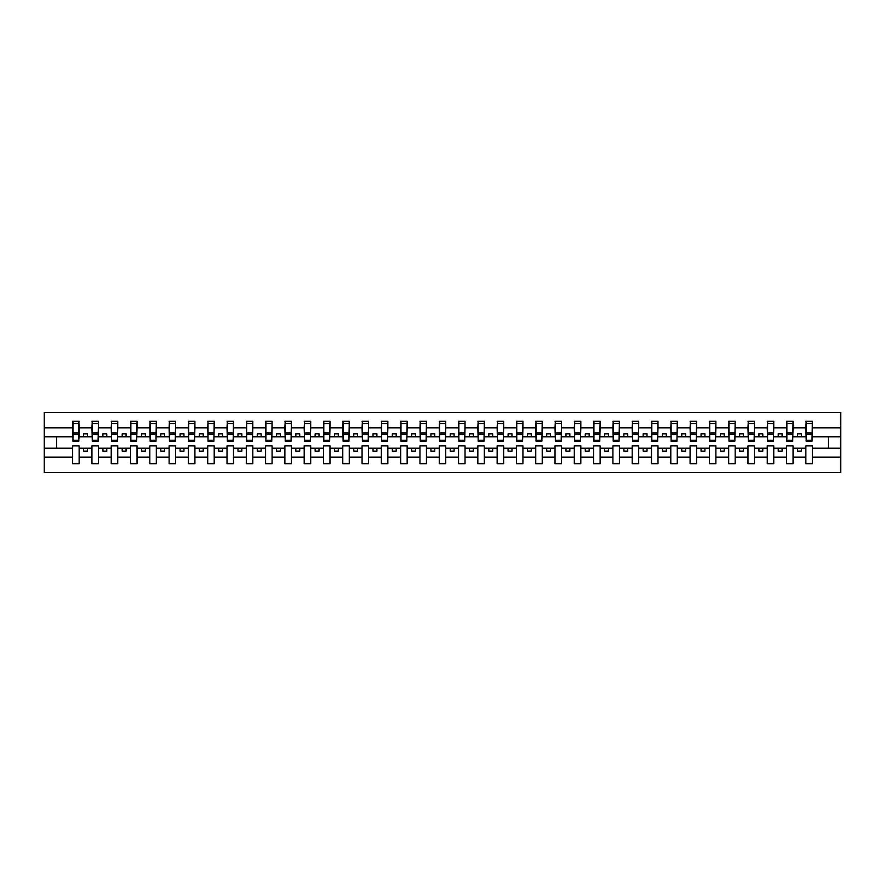 <?xml version="1.0" encoding="UTF-8"?>
<svg xmlns="http://www.w3.org/2000/svg" width="885" height="885" viewBox="0 0 885 885"><rect width="100%" height="100%" fill="white"/><g stroke="black" fill="none" stroke-linecap="round" stroke-linejoin="round"><path stroke-width="1.33" d="M805.87 457.125L793.048 457.125L793.048 445.896L786.566 445.896L786.566 457.125L773.755 457.125L773.755 445.896L767.273 445.896L767.273 457.125L754.462 457.125L754.462 445.896L747.98 445.896L747.98 457.125L735.169 457.125L735.169 445.896L728.687 445.896L728.687 457.125L715.876 457.125L715.876 445.896L709.394 445.896L709.394 457.125L696.572 457.125L696.572 445.896L690.09 445.896L690.09 457.125L677.279 457.125L677.279 445.896L670.797 445.896L670.797 457.125L657.986 457.125L657.986 445.896L651.504 445.896L651.504 457.125L638.693 457.125L638.693 445.896L632.211 445.896L632.211 457.125L619.4 457.125L619.4 445.896L612.918 445.896L612.918 457.125L600.107 457.125L600.107 445.896L593.614 445.896L593.614 457.125L580.803 457.125L580.803 445.896L574.321 445.896L574.321 457.125L561.51 457.125L561.51 445.896L555.028 445.896L555.028 457.125L542.217 457.125L542.217 445.896L535.735 445.896L535.735 457.125L522.924 457.125L522.924 445.896L516.442 445.896L516.442 457.125L503.631 457.125L503.631 445.896L497.149 445.896L497.149 457.125L484.327 457.125L484.327 445.896L477.845 445.896L477.845 457.125L465.034 457.125L465.034 445.896L458.552 445.896L458.552 457.125L445.741 457.125L445.741 445.896L439.259 445.896L439.259 457.125L426.448 457.125L426.448 445.896L419.966 445.896L419.966 457.125L407.155 457.125L407.155 445.896L400.673 445.896L400.673 457.125L387.851 457.125L387.851 445.896L381.369 445.896L381.369 457.125L368.558 457.125L368.558 445.896L362.076 445.896L362.076 457.125L349.265 457.125L349.265 445.896L342.783 445.896L342.783 457.125L329.972 457.125L329.972 445.896L323.49 445.896L323.49 457.125L310.679 457.125L310.679 445.896L304.197 445.896L304.197 457.125L291.386 457.125L291.386 445.896L284.893 445.896L284.893 457.125L272.082 457.125L272.082 445.896L265.6 445.896L265.6 457.125L252.789 457.125L252.789 445.896L246.307 445.896L246.307 457.125L233.496 457.125L233.496 445.896L227.014 445.896L227.014 457.125L214.203 457.125L214.203 445.896L207.721 445.896L207.721 457.125L194.91 457.125L194.91 445.896L188.428 445.896L188.428 457.125L175.606 457.125L175.606 445.896L169.123 445.896L169.123 457.125L156.313 457.125L156.313 445.896L149.831 445.896L149.831 457.125L137.02 457.125L137.02 445.896L130.537 445.896L130.537 457.125L117.727 457.125L117.727 445.896L111.245 445.896L111.245 457.125L98.434 457.125L98.434 445.896L91.951 445.896L91.951 457.125L79.13 457.125L79.13 445.896L72.647 445.896L72.647 457.125L44.25 457.125L44.25 472.601L840.75 472.601L840.75 457.125L812.353 457.125L812.353 463.729L805.87 463.729L805.87 448.208L797.529 448.208L797.529 451.14L801.39 451.14L801.39 448.208M812.353 457.125L812.353 445.896L805.87 445.896L805.87 448.208M786.566 457.125L786.566 463.729L793.048 463.729L793.048 457.125M767.273 457.125L767.273 463.729L773.755 463.729L773.755 457.125M747.98 457.125L747.98 463.729L754.462 463.729L754.462 457.125M728.687 457.125L728.687 463.729L735.169 463.729L735.169 457.125M709.394 457.125L709.394 463.729L715.876 463.729L715.876 457.125M690.09 457.125L690.09 463.729L696.572 463.729L696.572 457.125M670.797 457.125L670.797 463.729L677.279 463.729L677.279 457.125M651.504 457.125L651.504 463.729L657.986 463.729L657.986 457.125M632.211 457.125L632.211 463.729L638.693 463.729L638.693 457.125M612.918 457.125L612.918 463.729L619.4 463.729L619.4 457.125M593.614 457.125L593.614 463.729L600.107 463.729L600.107 457.125M574.321 457.125L574.321 463.729L580.803 463.729L580.803 457.125M555.028 457.125L555.028 463.729L561.51 463.729L561.51 457.125M535.735 457.125L535.735 463.729L542.217 463.729L542.217 457.125M516.442 457.125L516.442 463.729L522.924 463.729L522.924 457.125M497.149 457.125L497.149 463.729L503.631 463.729L503.631 457.125M477.845 457.125L477.845 463.729L484.327 463.729L484.327 457.125M458.552 457.125L458.552 463.729L465.034 463.729L465.034 457.125M439.259 457.125L439.259 463.729L445.741 463.729L445.741 457.125M419.966 457.125L419.966 463.729L426.448 463.729L426.448 457.125M400.673 457.125L400.673 463.729L407.155 463.729L407.155 457.125M381.369 457.125L381.369 463.729L387.851 463.729L387.851 457.125M362.076 457.125L362.076 463.729L368.558 463.729L368.558 457.125M342.783 457.125L342.783 463.729L349.265 463.729L349.265 457.125M323.49 457.125L323.49 463.729L329.972 463.729L329.972 457.125M304.197 457.125L304.197 463.729L310.679 463.729L310.679 457.125M284.893 457.125L284.893 463.729L291.386 463.729L291.386 457.125M265.6 457.125L265.6 463.729L272.082 463.729L272.082 457.125M246.307 457.125L246.307 463.729L252.789 463.729L252.789 457.125M227.014 457.125L227.014 463.729L233.496 463.729L233.496 457.125M207.721 457.125L207.721 463.729L214.203 463.729L214.203 457.125M188.428 457.125L188.428 463.729L194.91 463.729L194.91 457.125M169.123 457.125L169.123 463.729L175.606 463.729L175.606 457.125M149.831 457.125L149.831 463.729L156.313 463.729L156.313 457.125M130.537 457.125L130.537 463.729L137.02 463.729L137.02 457.125M111.245 457.125L111.245 463.729L117.727 463.729L117.727 457.125M91.951 457.125L91.951 463.729L98.434 463.729L98.434 457.125M806.169 440.265L812.043 440.265L812.043 441.184L806.169 441.184L806.169 421.271L805.87 427.875L793.048 427.875L792.739 439.104M806.169 439.104L805.87 427.875M786.876 440.265L792.739 440.265L792.739 441.184L786.876 441.184L786.876 421.271L786.566 427.875L773.755 427.875L773.446 439.104M786.876 439.104L786.566 427.875M767.583 440.265L773.446 440.265L773.446 441.184L767.583 441.184L767.583 421.271L767.273 427.875L754.462 427.875L754.153 439.104M767.583 439.104L767.273 427.875M748.29 440.265L754.153 440.265L754.153 441.184L748.29 441.184L748.29 421.271L747.98 427.875L735.169 427.875L734.86 439.104M748.29 439.104L747.98 427.875M728.997 440.265L734.86 440.265L734.86 441.184L728.997 441.184L728.997 421.271L728.687 427.875L715.876 427.875L715.567 439.104M728.997 439.104L728.687 427.875M709.693 440.265L715.567 440.265L715.567 441.184L709.693 441.184L709.693 421.271L709.394 427.875L696.572 427.875L696.274 439.104M709.693 439.104L709.394 427.875M690.4 440.265L696.274 440.265L696.274 441.184L690.4 441.184L690.4 421.271L690.09 427.875L677.279 427.875L676.97 439.104M690.4 439.104L690.09 427.875M671.107 440.265L676.97 440.265L676.97 441.184L671.107 441.184L671.107 421.271L670.797 427.875L657.986 427.875L657.677 439.104M671.107 439.104L670.797 427.875M651.814 440.265L657.677 440.265L657.677 441.184L651.814 441.184L651.814 421.271L651.504 427.875L638.693 427.875L638.384 439.104M651.814 439.104L651.504 427.875M632.521 440.265L638.384 440.265L638.384 441.184L632.521 441.184L632.521 421.271L632.211 427.875L619.4 427.875L619.091 439.104M632.521 439.104L632.211 427.875M613.228 440.265L619.091 440.265L619.091 441.184L613.228 441.184L613.228 421.271L612.918 427.875L600.107 427.875L599.798 439.104M613.228 439.104L612.918 427.875M593.923 440.265L599.798 440.265L599.798 441.184L593.923 441.184L593.923 421.271L593.614 427.875L580.803 427.875L580.494 439.104M593.923 439.104L593.614 427.875M574.63 440.265L580.494 440.265L580.494 441.184L574.63 441.184L574.63 421.271L574.321 427.875L561.51 427.875L561.201 439.104M574.63 439.104L574.321 427.875M555.337 440.265L561.201 440.265L561.201 441.184L555.337 441.184L555.337 421.271L555.028 427.875L542.217 427.875L541.908 439.104M555.337 439.104L555.028 427.875M536.044 440.265L541.908 440.265L541.908 441.184L536.044 441.184L536.044 421.271L535.735 427.875L522.924 427.875L522.615 439.104M536.044 439.104L535.735 427.875M516.751 440.265L522.615 440.265L522.615 441.184L516.751 441.184L516.751 421.271L516.442 427.875L503.631 427.875L503.322 439.104M516.751 439.104L516.442 427.875M497.447 440.265L503.322 440.265L503.322 441.184L497.447 441.184L497.447 421.271L497.149 427.875L484.327 427.875L484.018 439.104M497.447 439.104L497.149 427.875M478.154 440.265L484.018 440.265L484.018 441.184L478.154 441.184L478.154 421.271L477.845 427.875L465.034 427.875L464.725 439.104M478.154 439.104L477.845 427.875M458.861 440.265L464.725 440.265L464.725 441.184L458.861 441.184L458.861 421.271L458.552 427.875L445.741 427.875L445.432 439.104M458.861 439.104L458.552 427.875M439.568 440.265L445.432 440.265L445.432 441.184L439.568 441.184L439.568 421.271L439.259 427.875L426.448 427.875L426.139 439.104M439.568 439.104L439.259 427.875M420.275 440.265L426.139 440.265L426.139 441.184L420.275 441.184L420.275 421.271L419.966 427.875L407.155 427.875L406.846 439.104M420.275 439.104L419.966 427.875M400.982 440.265L406.846 440.265L406.846 441.184L400.982 441.184L400.982 421.271L400.673 427.875L387.851 427.875L387.553 439.104M400.982 439.104L400.673 427.875M381.678 440.265L387.553 440.265L387.553 441.184L381.678 441.184L381.678 421.271L381.369 427.875L368.558 427.875L368.248 439.104M381.678 439.104L381.369 427.875M362.385 440.265L368.248 440.265L368.248 441.184L362.385 441.184L362.385 421.271L362.076 427.875L349.265 427.875L348.955 439.104M362.385 439.104L362.076 427.875M343.092 440.265L348.955 440.265L348.955 441.184L343.092 441.184L343.092 421.271L342.783 427.875L329.972 427.875L329.662 439.104M343.092 439.104L342.783 427.875M323.799 440.265L329.662 440.265L329.662 441.184L323.799 441.184L323.799 421.271L323.49 427.875L310.679 427.875L310.37 439.104M323.799 439.104L323.49 427.875M304.506 440.265L310.37 440.265L310.37 441.184L304.506 441.184L304.506 421.271L304.197 427.875L291.386 427.875L291.077 439.104M304.506 439.104L304.197 427.875M285.202 440.265L291.077 440.265L291.077 441.184L285.202 441.184L285.202 421.271L284.893 427.875L272.082 427.875L271.772 439.104M285.202 439.104L284.893 427.875M265.909 440.265L271.772 440.265L271.772 441.184L265.909 441.184L265.909 421.271L265.6 427.875L252.789 427.875L252.479 439.104M265.909 439.104L265.6 427.875M246.616 440.265L252.479 440.265L252.479 441.184L246.616 441.184L246.616 421.271L246.307 427.875L233.496 427.875L233.186 439.104M246.616 439.104L246.307 427.875M227.323 440.265L233.186 440.265L233.186 441.184L227.323 441.184L227.323 421.271L227.014 427.875L214.203 427.875L213.893 439.104M227.323 439.104L227.014 427.875M208.03 440.265L213.893 440.265L213.893 441.184L208.03 441.184L208.03 421.271L207.721 427.875L194.91 427.875L194.6 439.104M208.03 439.104L207.721 427.875M188.726 440.265L194.6 440.265L194.6 441.184L188.726 441.184L188.726 421.271L188.428 427.875L175.606 427.875L175.307 439.104M188.726 439.104L188.428 427.875M169.433 440.265L175.307 440.265L175.307 441.184L169.433 441.184L169.433 421.271L169.123 427.875L156.313 427.875L156.003 439.104M169.433 439.104L169.123 427.875M150.14 440.265L156.003 440.265L156.003 441.184L150.14 441.184L150.14 421.271L149.831 427.875L137.02 427.875L136.71 439.104M150.14 439.104L149.831 427.875M130.847 440.265L136.71 440.265L136.71 441.184L130.847 441.184L130.847 421.271L130.537 427.875L117.727 427.875L117.417 439.104M130.847 439.104L130.537 427.875M111.554 440.265L117.417 440.265L117.417 441.184L111.554 441.184L111.554 421.271L111.245 427.875L98.434 427.875L98.124 439.104M111.554 439.104L111.245 427.875M92.261 440.265L98.124 440.265L98.124 441.184L92.261 441.184L92.261 421.271L91.951 427.875L79.13 427.875L78.831 421.271L78.831 441.184L72.957 441.184L72.957 434.458L78.831 434.458M92.261 439.104L91.951 427.875M72.647 457.125L72.647 463.729L79.13 463.729L79.13 457.125M72.957 434.458L72.957 421.271L72.647 427.875L44.25 427.875L44.25 412.399L840.75 412.399L840.75 427.875L812.353 427.875L812.043 439.104M72.957 439.104L72.647 427.875M805.87 421.271L812.353 421.271L812.353 427.875M786.566 421.271L793.048 421.271L793.048 427.875M767.273 421.271L773.755 421.271L773.755 427.875M747.98 421.271L754.462 421.271L754.462 427.875M728.687 421.271L735.169 421.271L735.169 427.875M709.394 421.271L715.876 421.271L715.876 427.875M690.09 421.271L696.572 421.271L696.572 427.875M670.797 421.271L677.279 421.271L677.279 427.875M651.504 421.271L657.986 421.271L657.986 427.875M632.211 421.271L638.693 421.271L638.693 427.875M612.918 421.271L619.4 421.271L619.4 427.875M593.614 421.271L600.107 421.271L600.107 427.875M574.321 421.271L580.803 421.271L580.803 427.875M555.028 421.271L561.51 421.271L561.51 427.875M535.735 421.271L542.217 421.271L542.217 427.875M516.442 421.271L522.924 421.271L522.924 427.875M497.149 421.271L503.631 421.271L503.631 427.875M477.845 421.271L484.327 421.271L484.327 427.875M458.552 421.271L465.034 421.271L465.034 427.875M439.259 421.271L445.741 421.271L445.741 427.875M419.966 421.271L426.448 421.271L426.448 427.875M400.673 421.271L407.155 421.271L407.155 427.875M381.369 421.271L387.851 421.271L387.851 427.875M362.076 421.271L368.558 421.271L368.558 427.875M342.783 421.271L349.265 421.271L349.265 427.875M323.49 421.271L329.972 421.271L329.972 427.875M304.197 421.271L310.679 421.271L310.679 427.875M284.893 421.271L291.386 421.271L291.386 427.875M265.6 421.271L272.082 421.271L272.082 427.875M246.307 421.271L252.789 421.271L252.789 427.875M227.014 421.271L233.496 421.271L233.496 427.875M207.721 421.271L214.203 421.271L214.203 427.875M188.428 421.271L194.91 421.271L194.91 427.875M169.123 421.271L175.606 421.271L175.606 427.875M149.831 421.271L156.313 421.271L156.313 427.875M130.537 421.271L137.02 421.271L137.02 427.875M111.245 421.271L117.727 421.271L117.727 427.875M91.951 421.271L98.434 421.271L98.434 427.875M72.647 421.271L79.13 421.271M797.529 448.208L793.048 448.208M805.87 436.792L801.39 436.792L801.39 433.86L797.529 433.86L797.529 436.792L793.048 436.792M797.529 436.792L801.39 436.792M782.097 451.14L782.097 448.208L778.236 448.208L778.236 451.14L782.097 451.14M778.236 448.208L773.755 448.208M786.566 448.208L782.097 448.208M786.566 436.792L782.097 436.792L782.097 433.86L778.236 433.86L778.236 436.792L773.755 436.792M778.236 436.792L782.097 436.792M762.793 451.14L762.793 448.208L758.943 448.208L758.943 451.14L762.793 451.14M758.943 448.208L754.462 448.208M767.273 448.208L762.793 448.208M767.273 436.792L762.793 436.792L762.793 433.86L758.943 433.86L758.943 436.792L754.462 436.792M758.943 436.792L762.793 436.792M743.5 451.14L743.5 448.208L739.639 448.208L739.639 451.14L743.5 451.14M739.639 448.208L735.169 448.208M747.98 448.208L743.5 448.208M747.98 436.792L743.5 436.792L743.5 433.86L739.639 433.86L739.639 436.792L735.169 436.792M739.639 436.792L743.5 436.792M724.207 451.14L724.207 448.208L720.346 448.208L720.346 451.14L724.207 451.14M720.346 448.208L715.876 448.208M728.687 448.208L724.207 448.208M728.687 436.792L724.207 436.792L724.207 433.86L720.346 433.86L720.346 436.792L715.876 436.792M720.346 436.792L724.207 436.792M704.914 451.14L704.914 448.208L701.053 448.208L701.053 451.14L704.914 451.14M701.053 448.208L696.572 448.208M709.394 448.208L704.914 448.208M709.394 436.792L704.914 436.792L704.914 433.86L701.053 433.86L701.053 436.792L696.572 436.792M701.053 436.792L704.914 436.792M685.621 451.14L685.621 448.208L681.76 448.208L681.76 451.14L685.621 451.14M681.76 448.208L677.279 448.208M690.09 448.208L685.621 448.208M690.09 436.792L685.621 436.792L685.621 433.86L681.76 433.86L681.76 436.792L677.279 436.792M681.76 436.792L685.621 436.792M666.328 451.14L666.328 448.208L662.467 448.208L662.467 451.14L666.328 451.14M662.467 448.208L657.986 448.208M670.797 448.208L666.328 448.208M670.797 436.792L666.328 436.792L666.328 433.86L662.467 433.86L662.467 436.792L657.986 436.792M662.467 436.792L666.328 436.792M647.024 451.14L647.024 448.208L643.174 448.208L643.174 451.14L647.024 451.14M643.174 448.208L638.693 448.208M651.504 448.208L647.024 448.208M651.504 436.792L647.024 436.792L647.024 433.86L643.174 433.86L643.174 436.792L638.693 436.792M643.174 436.792L647.024 436.792M627.731 451.14L627.731 448.208L623.87 448.208L623.87 451.14L627.731 451.14M623.87 448.208L619.4 448.208M632.211 448.208L627.731 448.208M632.211 436.792L627.731 436.792L627.731 433.86L623.87 433.86L623.87 436.792L619.4 436.792M623.87 436.792L627.731 436.792M608.438 451.14L608.438 448.208L604.577 448.208L604.577 451.14L608.438 451.14M604.577 448.208L600.107 448.208M612.918 448.208L608.438 448.208M612.918 436.792L608.438 436.792L608.438 433.86L604.577 433.86L604.577 436.792L600.107 436.792M604.577 436.792L608.438 436.792M589.144 451.14L589.144 448.208L585.284 448.208L585.284 451.14L589.144 451.14M585.284 448.208L580.803 448.208M593.614 448.208L589.144 448.208M593.614 436.792L589.144 436.792L589.144 433.86L585.284 433.86L585.284 436.792L580.803 436.792M585.284 436.792L589.144 436.792M569.851 451.14L569.851 448.208L565.991 448.208L565.991 451.14L569.851 451.14M565.991 448.208L561.51 448.208M574.321 448.208L569.851 448.208M574.321 436.792L569.851 436.792L569.851 433.86L565.991 433.86L565.991 436.792L561.51 436.792M565.991 436.792L569.851 436.792M550.547 451.14L550.547 448.208L546.698 448.208L546.698 451.14L550.547 451.14M546.698 448.208L542.217 448.208M555.028 448.208L550.547 448.208M555.028 436.792L550.547 436.792L550.547 433.86L546.698 433.86L546.698 436.792L542.217 436.792M546.698 436.792L550.547 436.792M531.254 451.14L531.254 448.208L527.394 448.208L527.394 451.14L531.254 451.14M527.394 448.208L522.924 448.208M535.735 448.208L531.254 448.208M535.735 436.792L531.254 436.792L531.254 433.86L527.394 433.86L527.394 436.792L522.924 436.792M527.394 436.792L531.254 436.792M511.961 451.14L511.961 448.208L508.101 448.208L508.101 451.14L511.961 451.14M508.101 448.208L503.631 448.208M516.442 448.208L511.961 448.208M516.442 436.792L511.961 436.792L511.961 433.86L508.101 433.86L508.101 436.792L503.631 436.792M508.101 436.792L511.961 436.792M492.668 451.14L492.668 448.208L488.808 448.208L488.808 451.14L492.668 451.14M488.808 448.208L484.327 448.208M497.149 448.208L492.668 448.208M497.149 436.792L492.668 436.792L492.668 433.86L488.808 433.86L488.808 436.792L484.327 436.792M488.808 436.792L492.668 436.792M473.375 451.14L473.375 448.208L469.515 448.208L469.515 451.14L473.375 451.14M469.515 448.208L465.034 448.208M477.845 448.208L473.375 448.208M477.845 436.792L473.375 436.792L473.375 433.86L469.515 433.86L469.515 436.792L465.034 436.792M469.515 436.792L473.375 436.792M454.082 451.14L454.082 448.208L450.222 448.208L450.222 451.14L454.082 451.14M450.222 448.208L445.741 448.208M458.552 448.208L454.082 448.208M458.552 436.792L454.082 436.792L454.082 433.86L450.222 433.86L450.222 436.792L445.741 436.792M450.222 436.792L454.082 436.792M434.778 451.14L434.778 448.208L430.918 448.208L430.918 451.14L434.778 451.14M430.918 448.208L426.448 448.208M439.259 448.208L434.778 448.208M439.259 436.792L434.778 436.792L434.778 433.86L430.918 433.86L430.918 436.792L426.448 436.792M430.918 436.792L434.778 436.792M415.485 451.14L415.485 448.208L411.625 448.208L411.625 451.14L415.485 451.14M411.625 448.208L407.155 448.208M419.966 448.208L415.485 448.208M419.966 436.792L415.485 436.792L415.485 433.86L411.625 433.86L411.625 436.792L407.155 436.792M411.625 436.792L415.485 436.792M396.192 451.14L396.192 448.208L392.332 448.208L392.332 451.14L396.192 451.14M392.332 448.208L387.851 448.208M400.673 448.208L396.192 448.208M400.673 436.792L396.192 436.792L396.192 433.86L392.332 433.86L392.332 436.792L387.851 436.792M392.332 436.792L396.192 436.792M376.899 451.14L376.899 448.208L373.039 448.208L373.039 451.14L376.899 451.14M373.039 448.208L368.558 448.208M381.369 448.208L376.899 448.208M381.369 436.792L376.899 436.792L376.899 433.86L373.039 433.86L373.039 436.792L368.558 436.792M373.039 436.792L376.899 436.792M357.606 451.14L357.606 448.208L353.746 448.208L353.746 451.14L357.606 451.14M353.746 448.208L349.265 448.208M362.076 448.208L357.606 448.208M362.076 436.792L357.606 436.792L357.606 433.86L353.746 433.86L353.746 436.792L349.265 436.792M353.746 436.792L357.606 436.792M338.302 451.14L338.302 448.208L334.453 448.208L334.453 451.14L338.302 451.14M334.453 448.208L329.972 448.208M342.783 448.208L338.302 448.208M342.783 436.792L338.302 436.792L338.302 433.86L334.453 433.86L334.453 436.792L329.972 436.792M334.453 436.792L338.302 436.792M319.009 451.14L319.009 448.208L315.148 448.208L315.148 451.14L319.009 451.14M315.148 448.208L310.679 448.208M323.49 448.208L319.009 448.208M323.49 436.792L319.009 436.792L319.009 433.86L315.148 433.86L315.148 436.792L310.679 436.792M315.148 436.792L319.009 436.792M299.716 451.14L299.716 448.208L295.856 448.208L295.856 451.14L299.716 451.14M295.856 448.208L291.386 448.208M304.197 448.208L299.716 448.208M304.197 436.792L299.716 436.792L299.716 433.86L295.856 433.86L295.856 436.792L291.386 436.792M295.856 436.792L299.716 436.792M280.423 451.14L280.423 448.208L276.562 448.208L276.562 451.14L280.423 451.14M276.562 448.208L272.082 448.208M284.893 448.208L280.423 448.208M284.893 436.792L280.423 436.792L280.423 433.86L276.562 433.86L276.562 436.792L272.082 436.792M276.562 436.792L280.423 436.792M261.13 451.14L261.13 448.208L257.269 448.208L257.269 451.14L261.13 451.14M257.269 448.208L252.789 448.208M265.6 448.208L261.13 448.208M265.6 436.792L261.13 436.792L261.13 433.86L257.269 433.86L257.269 436.792L252.789 436.792M257.269 436.792L261.13 436.792M241.826 451.14L241.826 448.208L237.976 448.208L237.976 451.14L241.826 451.14M237.976 448.208L233.496 448.208M246.307 448.208L241.826 448.208M246.307 436.792L241.826 436.792L241.826 433.86L237.976 433.86L237.976 436.792L233.496 436.792M237.976 436.792L241.826 436.792M222.533 451.14L222.533 448.208L218.672 448.208L218.672 451.14L222.533 451.14M218.672 448.208L214.203 448.208M227.014 448.208L222.533 448.208M227.014 436.792L222.533 436.792L222.533 433.86L218.672 433.86L218.672 436.792L214.203 436.792M218.672 436.792L222.533 436.792M203.24 451.14L203.24 448.208L199.379 448.208L199.379 451.14L203.24 451.14M199.379 448.208L194.91 448.208M207.721 448.208L203.24 448.208M207.721 436.792L203.24 436.792L203.24 433.86L199.379 433.86L199.379 436.792L194.91 436.792M199.379 436.792L203.24 436.792M183.947 451.14L183.947 448.208L180.086 448.208L180.086 451.14L183.947 451.14M180.086 448.208L175.606 448.208M188.428 448.208L183.947 448.208M188.428 436.792L183.947 436.792L183.947 433.86L180.086 433.86L180.086 436.792L175.606 436.792M180.086 436.792L183.947 436.792M164.654 451.14L164.654 448.208L160.793 448.208L160.793 451.14L164.654 451.14M160.793 448.208L156.313 448.208M169.123 448.208L164.654 448.208M169.123 436.792L164.654 436.792L164.654 433.86L160.793 433.86L160.793 436.792L156.313 436.792M160.793 436.792L164.654 436.792M145.361 451.14L145.361 448.208L141.5 448.208L141.5 451.14L145.361 451.14M141.5 448.208L137.02 448.208M149.831 448.208L145.361 448.208M149.831 436.792L145.361 436.792L145.361 433.86L141.5 433.86L141.5 436.792L137.02 436.792M141.5 436.792L145.361 436.792M126.057 451.14L126.057 448.208L122.207 448.208L122.207 451.14L126.057 451.14M122.207 448.208L117.727 448.208M130.537 448.208L126.057 448.208M130.537 436.792L126.057 436.792L126.057 433.86L122.207 433.86L122.207 436.792L117.727 436.792M122.207 436.792L126.057 436.792M106.764 451.14L106.764 448.208L102.903 448.208L102.903 451.14L106.764 451.14M102.903 448.208L98.434 448.208M111.245 448.208L106.764 448.208M111.245 436.792L106.764 436.792L106.764 433.86L102.903 433.86L102.903 436.792L98.434 436.792M102.903 436.792L106.764 436.792M87.471 451.14L87.471 448.208L83.61 448.208L83.61 451.14L87.471 451.14M83.61 448.208L79.13 448.208M91.951 448.208L87.471 448.208M91.951 436.792L87.471 436.792L87.471 433.86L83.61 433.86L83.61 436.792L79.13 436.792L79.13 427.875M83.61 436.792L87.471 436.792M79.13 436.792L78.831 439.104M72.647 448.208L44.25 448.208L44.25 427.875M44.25 457.125L44.25 448.208M72.647 436.792L44.25 436.792M840.75 457.125L840.75 427.875M56.596 448.208L56.596 436.792M840.75 436.792L828.404 436.792L828.404 448.208L812.353 448.208M840.75 448.208L828.404 448.208M828.404 436.792L812.353 436.792M72.957 432.953L78.831 432.953M98.434 421.271L98.124 440.265M92.261 434.458L98.124 434.458M92.261 432.953L98.124 432.953M117.727 421.271L117.417 440.265M111.554 434.458L117.417 434.458M111.554 432.953L117.417 432.953M137.02 421.271L136.71 440.265M130.847 434.458L136.71 434.458M130.847 432.953L136.71 432.953M156.313 421.271L156.003 440.265M150.14 434.458L156.003 434.458M150.14 432.953L156.003 432.953M175.606 421.271L175.307 440.265M169.433 434.458L175.307 434.458M169.433 432.953L175.307 432.953M194.91 421.271L194.6 440.265M188.726 434.458L194.6 434.458M188.726 432.953L194.6 432.953M214.203 421.271L213.893 440.265M208.03 434.458L213.893 434.458M208.03 432.953L213.893 432.953M233.496 421.271L233.186 440.265M227.323 434.458L233.186 434.458M227.323 432.953L233.186 432.953M252.789 421.271L252.479 440.265M246.616 434.458L252.479 434.458M246.616 432.953L252.479 432.953M272.082 421.271L271.772 440.265M265.909 434.458L271.772 434.458M265.909 432.953L271.772 432.953M291.386 421.271L291.077 440.265M285.202 434.458L291.077 434.458M285.202 432.953L291.077 432.953M310.679 421.271L310.37 440.265M304.506 434.458L310.37 434.458M304.506 432.953L310.37 432.953M329.972 421.271L329.662 440.265M323.799 434.458L329.662 434.458M323.799 432.953L329.662 432.953M349.265 421.271L348.955 440.265M343.092 434.458L348.955 434.458M343.092 432.953L348.955 432.953M368.558 421.271L368.248 440.265M362.385 434.458L368.248 434.458M362.385 432.953L368.248 432.953M387.851 421.271L387.553 440.265M381.678 434.458L387.553 434.458M381.678 432.953L387.553 432.953M407.155 421.271L406.846 440.265M400.982 434.458L406.846 434.458M400.982 432.953L406.846 432.953M426.448 421.271L426.139 440.265M420.275 434.458L426.139 434.458M420.275 432.953L426.139 432.953M445.741 421.271L445.432 440.265M439.568 434.458L445.432 434.458M439.568 432.953L445.432 432.953M465.034 421.271L464.725 440.265M458.861 434.458L464.725 434.458M458.861 432.953L464.725 432.953M484.327 421.271L484.018 440.265M478.154 434.458L484.018 434.458M478.154 432.953L484.018 432.953M503.631 421.271L503.322 440.265M497.447 434.458L503.322 434.458M497.447 432.953L503.322 432.953M522.924 421.271L522.615 440.265M516.751 434.458L522.615 434.458M516.751 432.953L522.615 432.953M542.217 421.271L541.908 440.265M536.044 434.458L541.908 434.458M536.044 432.953L541.908 432.953M561.51 421.271L561.201 440.265M555.337 434.458L561.201 434.458M555.337 432.953L561.201 432.953M580.803 421.271L580.494 440.265M574.63 434.458L580.494 434.458M574.63 432.953L580.494 432.953M600.107 421.271L599.798 440.265M593.923 434.458L599.798 434.458M593.923 432.953L599.798 432.953M619.4 421.271L619.091 440.265M613.228 434.458L619.091 434.458M613.228 432.953L619.091 432.953M638.693 421.271L638.384 440.265M632.521 434.458L638.384 434.458M632.521 432.953L638.384 432.953M657.986 421.271L657.677 440.265M651.814 434.458L657.677 434.458M651.814 432.953L657.677 432.953M677.279 421.271L676.97 440.265M671.107 434.458L676.97 434.458M671.107 432.953L676.97 432.953M696.572 421.271L696.274 440.265M690.4 434.458L696.274 434.458M690.4 432.953L696.274 432.953M715.876 421.271L715.567 440.265M709.693 434.458L715.567 434.458M709.693 432.953L715.567 432.953M735.169 421.271L734.86 440.265M728.997 434.458L734.86 434.458M728.997 432.953L734.86 432.953M754.462 421.271L754.153 440.265M748.29 434.458L754.153 434.458M748.29 432.953L754.153 432.953M773.755 421.271L773.446 440.265M767.583 434.458L773.446 434.458M767.583 432.953L773.446 432.953M793.048 421.271L792.739 440.265M786.876 434.458L792.739 434.458M786.876 432.953L792.739 432.953M812.353 421.271L812.043 440.265M806.169 434.458L812.043 434.458M806.169 432.953L812.043 432.953M72.957 440.265L78.831 440.265M72.957 423.506L78.831 423.506M92.261 423.506L98.124 423.506M111.554 423.506L117.417 423.506M130.847 423.506L136.71 423.506M150.14 423.506L156.003 423.506M169.433 423.506L175.307 423.506M188.726 423.506L194.6 423.506M208.03 423.506L213.893 423.506M227.323 423.506L233.186 423.506M246.616 423.506L252.479 423.506M265.909 423.506L271.772 423.506M285.202 423.506L291.077 423.506M304.506 423.506L310.37 423.506M323.799 423.506L329.662 423.506M343.092 423.506L348.955 423.506M362.385 423.506L368.248 423.506M381.678 423.506L387.553 423.506M400.982 423.506L406.846 423.506M420.275 423.506L426.139 423.506M439.568 423.506L445.432 423.506M458.861 423.506L464.725 423.506M478.154 423.506L484.018 423.506M497.447 423.506L503.322 423.506M516.751 423.506L522.615 423.506M536.044 423.506L541.908 423.506M555.337 423.506L561.201 423.506M574.63 423.506L580.494 423.506M593.923 423.506L599.798 423.506M613.228 423.506L619.091 423.506M632.521 423.506L638.384 423.506M651.814 423.506L657.677 423.506M671.107 423.506L676.97 423.506M690.4 423.506L696.274 423.506M709.693 423.506L715.567 423.506M728.997 423.506L734.86 423.506M748.29 423.506L754.153 423.506M767.583 423.506L773.446 423.506M786.876 423.506L792.739 423.506M806.169 423.506L812.043 423.506"/></g></svg>
